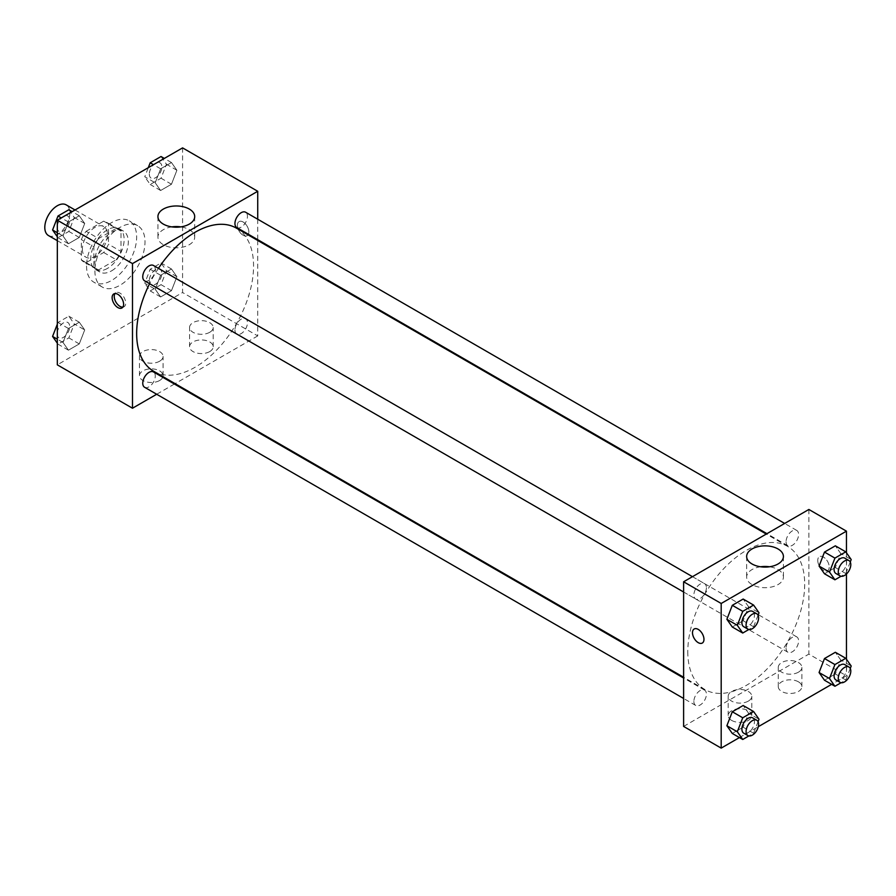 <?xml version="1.0" encoding="UTF-8"?>
<svg xmlns="http://www.w3.org/2000/svg" width="896" height="896" viewBox="0 0 896 896"><rect width="100%" height="100%" fill="white"/><g stroke="black" fill="none" stroke-linecap="round" stroke-linejoin="round"><path stroke-width="0.67" stroke-dasharray="4.48 3.36" d="M48.474 235.547A17.718 10.226 120 0 0 66.181 225.31A17.718 10.226 120 0 0 66.181 204.859M82.376 249.133A17.718 10.226 120 0 0 86.05 257.242A17.718 10.226 120 0 0 103.757 247.016A17.718 10.226 120 0 0 103.757 226.554A17.718 10.226 120 0 0 90.104 231.302A17.718 10.226 120 0 0 82.376 249.133M86.117 231.302L103.69 221.155A22.859 13.205 120 0 1 106.333 222.096A22.859 13.205 120 0 1 108.472 223.91L108.472 244.205A22.859 13.205 120 0 1 103.69 252.493L86.117 262.64A22.859 13.205 120 0 1 83.474 261.699A22.859 13.205 120 0 1 81.334 259.874L81.334 239.579A22.859 13.205 120 0 1 86.117 231.302L98.638 238.538L116.211 228.39L103.69 221.155M103.69 252.493L116.211 259.728L98.638 269.875L86.117 262.64M81.334 259.874L93.856 267.109L93.856 246.814L81.334 239.579M93.856 267.109A22.859 13.205 120 0 0 95.995 268.934A22.859 13.205 120 0 0 98.638 269.875M116.211 259.728A22.859 13.205 120 0 0 120.994 251.44L108.472 244.205M116.211 228.39A22.859 13.205 120 0 1 118.866 229.331A22.859 13.205 120 0 1 120.994 231.146L120.994 251.44M98.638 238.538A22.859 13.205 120 0 0 93.856 246.814M107.43 268.419A23.621 13.642 -60 0 1 95.614 269.584A23.621 13.642 -60 0 1 95.614 242.312A23.621 13.642 -60 0 1 119.235 228.67A23.621 13.642 -60 0 1 122.864 247.598A23.621 13.642 -60 0 1 107.43 268.419M111.608 270.827A23.621 13.642 120 0 0 127.03 250.006A23.621 13.642 120 0 0 123.413 231.09A23.621 13.642 120 0 0 105.213 237.418A23.621 13.642 120 0 0 94.898 261.184A23.621 13.642 120 0 0 99.792 271.992A23.621 13.642 120 0 0 111.608 270.827M120.994 231.146L108.472 223.91M86.554 266A35.426 20.451 120 0 0 93.89 282.218A35.426 20.451 120 0 0 129.315 261.766A35.426 20.451 120 0 0 129.315 220.853A35.426 20.451 120 0 0 102.021 230.35A35.426 20.451 120 0 0 86.554 266M94.898 270.827A35.426 20.451 120 0 0 102.245 287.045A35.426 20.451 120 0 0 137.67 266.582A35.426 20.451 120 0 0 137.67 225.68A35.426 20.451 120 0 0 110.365 235.166A35.426 20.451 120 0 0 94.898 270.827M182.582 147.885L182.582 292.522L57.322 364.84M84.706 329.941L79.285 343.918L68.432 350.179L63.011 342.462L68.432 328.485L79.285 322.224L84.706 329.941L79.285 343.918L68.432 350.179L63.011 342.462L68.432 328.485L79.285 322.224L84.706 329.941L74.267 323.915L68.846 337.893L57.994 344.154L57.322 343.19M155.198 289.24L160.63 275.262L171.472 268.99L176.893 276.707L171.472 290.685L160.63 296.957L155.198 289.24L160.63 275.262L171.472 268.99L176.893 276.707L171.472 290.685L160.63 296.957L155.198 289.24L144.76 283.214L150.192 269.237L161.034 262.965L166.454 270.682L161.034 284.659L150.192 290.931L144.76 283.214M155.198 182.784L160.63 168.806L171.472 162.546L176.893 170.262L171.472 184.24L160.63 190.501L155.198 182.784L160.63 168.806L171.472 162.546L176.893 170.262L171.472 184.24L160.63 190.501L155.198 182.784L144.76 176.758L148.288 167.686M63.011 236.006L68.432 222.029L79.285 215.768L84.706 223.485L79.285 237.462L68.432 243.723L63.011 236.006L68.432 222.029L79.285 215.768L84.706 223.485L79.285 237.462L68.432 243.723L63.011 236.006L57.322 232.725M243.13 222.006A8.12 4.693 -120 0 0 239.064 221.603A8.12 4.693 -120 0 0 239.064 230.978A8.12 4.693 -120 0 0 247.184 235.67A8.12 4.693 -120 0 0 248.427 229.163A8.12 4.693 -120 0 0 243.13 222.006M257.734 219.229L257.734 239.68M257.734 240.453L257.734 335.91L182.582 292.522M243.118 222.006A8.12 4.693 60 0 1 248.427 229.163A8.12 4.693 60 0 1 247.184 235.67A8.12 4.693 60 0 1 239.064 230.989A8.12 4.693 60 0 1 239.064 221.614A8.12 4.693 60 0 1 243.118 222.006M171.864 226.878A18.39 10.618 0 0 0 163.318 229.678A18.39 10.618 0 0 0 157.931 237.182A18.39 10.618 0 0 0 176.322 247.8A18.39 10.618 0 0 0 194.701 237.182A18.39 10.618 0 0 0 180.779 226.878M122.842 307.138A8.12 4.693 -120 0 0 124.029 306.768A8.12 4.693 -120 0 0 124.029 297.394A8.12 4.693 -120 0 0 115.909 292.712A8.12 4.693 -120 0 0 115.002 293.552M209.72 351.579A11.805 6.821 0 0 0 213.181 346.752A11.805 6.821 0 0 0 201.376 339.942A11.805 6.821 0 0 0 189.56 346.752A11.805 6.821 0 0 0 196.851 353.058A11.805 6.821 0 0 0 209.72 351.579M159.622 380.509A11.805 6.821 0 0 0 163.083 375.682A11.805 6.821 0 0 0 151.267 368.861A11.805 6.821 0 0 0 139.462 375.682A11.805 6.821 0 0 0 146.754 381.987A11.805 6.821 0 0 0 159.622 380.509M257.734 335.91L175.067 383.634M174.406 384.026L156.688 394.251M209.72 332.293A11.805 6.821 180 0 1 196.851 333.771A11.805 6.821 180 0 1 189.56 327.477A11.805 6.821 180 0 1 201.376 320.656A11.805 6.821 180 0 1 213.181 327.477A11.805 6.821 180 0 1 209.72 332.293M159.622 361.222A11.805 6.821 180 0 1 146.754 362.701A11.805 6.821 180 0 1 139.462 356.395A11.805 6.821 180 0 1 151.267 349.586A11.805 6.821 180 0 1 163.083 356.395A11.805 6.821 180 0 1 159.622 361.222M144.581 280.806A8.859 5.118 120 0 0 151.413 278.432A8.859 5.118 120 0 0 155.277 269.517A8.859 5.118 120 0 0 153.44 265.462M234.942 329.974A8.859 5.118 120 0 0 236.779 334.029A8.859 5.118 120 0 0 245.627 328.922A8.859 5.118 120 0 0 245.627 318.696A8.859 5.118 120 0 0 238.806 321.07A8.859 5.118 120 0 0 234.942 329.974M144.581 387.262A8.859 5.118 120 0 0 153.44 382.144A8.859 5.118 120 0 0 153.44 371.918M236.779 227.584A8.859 5.118 120 0 0 245.627 222.466A8.859 5.118 120 0 0 245.627 212.24M153.776 371.336A82.667 47.723 120 0 0 236.443 323.613A82.667 47.723 120 0 0 236.443 228.155M158.446 268.352A82.667 47.723 120 0 0 149.587 283.696M687.792 651.694A82.667 47.723 120 0 0 704.906 689.539A82.667 47.723 120 0 0 787.573 641.805A82.667 47.723 120 0 0 787.573 546.358A82.667 47.723 120 0 0 723.878 568.501A82.667 47.723 120 0 0 687.792 651.694M706.406 587.72A8.859 5.118 -60 0 1 702.542 596.624A8.859 5.118 -60 0 1 695.722 598.998A8.859 5.118 -60 0 1 695.722 588.773A8.859 5.118 -60 0 1 704.581 583.666A8.859 5.118 -60 0 1 706.406 587.72M786.072 648.178A8.859 5.118 120 0 0 787.909 652.232A8.859 5.118 120 0 0 796.768 647.114A8.859 5.118 120 0 0 796.768 636.888A8.859 5.118 120 0 0 789.936 639.262A8.859 5.118 120 0 0 786.072 648.178M693.885 701.4A8.859 5.118 120 0 0 695.722 705.454A8.859 5.118 120 0 0 704.581 700.336A8.859 5.118 120 0 0 704.581 690.11A8.859 5.118 120 0 0 697.749 692.485A8.859 5.118 120 0 0 693.885 701.4M786.072 541.722A8.859 5.118 120 0 0 787.909 545.776A8.859 5.118 120 0 0 796.768 540.658A8.859 5.118 120 0 0 796.768 530.432A8.859 5.118 120 0 0 789.936 532.806A8.859 5.118 120 0 0 786.072 541.722M683.614 726.421L808.875 654.102L846.451 675.797L831.634 684.354M808.875 509.466L808.875 654.102M798.437 681.822A11.805 6.821 0 0 0 785.568 680.344A11.805 6.821 0 0 0 778.277 686.65A11.805 6.821 0 0 0 785.568 692.944A11.805 6.821 0 0 0 798.437 691.466A11.805 6.821 0 0 0 801.886 686.65A11.805 6.821 0 0 0 798.437 681.822M731.629 720.395A11.805 6.821 0 0 0 748.328 720.395A11.805 6.821 0 0 0 751.789 715.568A11.805 6.821 0 0 0 739.984 708.758A11.805 6.821 0 0 0 728.168 715.568A11.805 6.821 0 0 0 729.568 718.794A11.805 6.821 0 0 0 731.629 720.395M739.435 737.576L758.296 726.69M748.574 606.76L743.154 599.043L748.574 606.76L743.154 620.738L748.574 606.76L759.013 612.786M732.301 627.01L743.154 620.738L732.301 627.01M840.762 553.538L835.341 545.821L840.762 553.538L835.341 567.515L840.762 553.538L851.2 559.563M824.488 573.776L835.341 567.515L824.488 573.776M840.762 659.994L835.341 652.277L840.762 659.994L835.341 673.971L840.762 659.994L851.2 666.019M824.488 680.232L835.341 673.971L824.488 680.232M846.451 552.81L846.451 574.011M846.451 659.254L846.451 675.797M748.574 713.216L743.154 705.499L748.574 713.216L743.154 727.194L748.574 713.216L759.013 719.242M732.301 733.454L743.154 727.194L732.301 733.454M798.437 672.179A11.805 6.821 180 0 1 785.568 673.658A11.805 6.821 180 0 1 778.277 667.363A11.805 6.821 180 0 1 790.082 660.542A11.805 6.821 180 0 1 801.886 667.363A11.805 6.821 180 0 1 798.437 672.179M748.328 701.109A11.805 6.821 180 0 1 735.459 702.587A11.805 6.821 180 0 1 728.168 696.293A11.805 6.821 180 0 1 739.984 689.472A11.805 6.821 180 0 1 751.789 696.293A11.805 6.821 180 0 1 748.328 701.109M817.746 560.392A8.12 4.693 -120 0 0 821.285 568.568A8.12 4.693 -120 0 0 827.546 570.741A8.12 4.693 -120 0 0 827.546 561.366A8.12 4.693 -120 0 0 819.426 556.674A8.12 4.693 -120 0 0 817.746 560.392A8.12 4.693 60 0 1 819.426 556.674A8.12 4.693 60 0 1 827.546 561.366A8.12 4.693 60 0 1 827.546 570.741A8.12 4.693 60 0 1 821.285 568.568A8.12 4.693 60 0 1 817.746 560.392M760.581 566.776A18.39 10.618 0 0 0 746.648 577.069A18.39 10.618 0 0 0 752.035 584.573A18.39 10.618 0 0 0 772.072 586.88A18.39 10.618 0 0 0 783.418 577.069A18.39 10.618 0 0 0 769.485 566.776M702.285 643.059L702.285 643.048A8.12 4.693 -120 0 0 703.976 639.341A8.12 4.693 -120 0 0 700.426 631.165A8.12 4.693 -120 0 0 694.176 628.992L694.176 628.992M758.061 615.227L753.592 626.763L748.877 629.485M743.736 626.718A8.859 5.118 120 0 0 752.595 621.611A8.859 5.118 120 0 0 752.595 611.386M753.592 626.763L743.154 620.738M850.259 562.005L845.779 573.541L841.064 576.262M835.923 573.496A8.859 5.118 120 0 0 844.782 568.389A8.859 5.118 120 0 0 844.782 558.152M845.779 573.541L835.341 567.515M758.061 721.683L753.592 733.219L748.877 735.941M743.736 733.174A8.859 5.118 120 0 0 752.595 728.056A8.859 5.118 120 0 0 752.595 717.83M753.592 733.219L743.154 727.194M850.259 668.45L845.779 679.997L841.064 682.718M835.923 679.952A8.859 5.118 120 0 0 844.782 674.834A8.859 5.118 120 0 0 844.782 664.608M845.779 679.997L835.341 673.971M68.846 209.742L74.267 217.459L68.846 231.437L57.994 237.698L57.322 236.746M57.154 227.338A8.859 5.118 120 0 0 58.99 231.392A8.859 5.118 120 0 0 67.85 226.274A8.859 5.118 120 0 0 67.85 216.048A8.859 5.118 120 0 0 61.029 218.422A8.859 5.118 120 0 0 57.154 227.338M84.706 223.485L74.267 217.459M79.285 237.462L68.846 231.437M68.432 243.723L57.994 237.698M68.432 222.029L61.298 217.907M79.285 215.768L72.139 211.646M57.12 227.315A8.859 5.118 120 0 0 58.957 231.37A8.859 5.118 120 0 0 67.816 226.262A8.859 5.118 120 0 0 67.816 216.026A8.859 5.118 120 0 0 60.995 218.4A8.859 5.118 120 0 0 57.12 227.315M161.034 156.52L166.454 164.237L161.034 178.214L150.192 184.475L144.76 176.758M149.352 174.115A8.859 5.118 120 0 0 151.178 178.17A8.859 5.118 120 0 0 160.037 173.051A8.859 5.118 120 0 0 160.037 162.826A8.859 5.118 120 0 0 153.216 165.2A8.859 5.118 120 0 0 149.352 174.115M176.893 170.262L166.454 164.237M171.472 184.24L161.034 178.214M160.63 190.501L150.192 184.475M160.63 168.806L153.485 164.685M171.472 162.546L164.338 158.424M149.318 174.093A8.859 5.118 120 0 0 151.144 178.147A8.859 5.118 120 0 0 160.003 173.029A8.859 5.118 120 0 0 160.003 162.803A8.859 5.118 120 0 0 153.182 165.178A8.859 5.118 120 0 0 149.318 174.093M57.322 324.184L57.994 322.459L68.846 316.198L74.267 323.915M57.154 333.794A8.859 5.118 120 0 0 58.99 337.848A8.859 5.118 120 0 0 67.85 332.73A8.859 5.118 120 0 0 67.85 322.504A8.859 5.118 120 0 0 61.029 324.878A8.859 5.118 120 0 0 57.154 333.794M79.285 343.918L68.846 337.893M68.432 350.179L57.994 344.154M63.011 342.462L57.322 339.181M68.432 328.485L57.994 322.459M79.285 322.224L68.846 316.198M57.12 333.771A8.859 5.118 120 0 0 58.957 337.826A8.859 5.118 120 0 0 67.816 332.707A8.859 5.118 120 0 0 67.816 322.482A8.859 5.118 120 0 0 60.995 324.856A8.859 5.118 120 0 0 57.12 333.771M149.352 280.56A8.859 5.118 120 0 0 151.178 284.614A8.859 5.118 120 0 0 160.037 279.507A8.859 5.118 120 0 0 160.037 269.282A8.859 5.118 120 0 0 153.216 271.645A8.859 5.118 120 0 0 149.352 280.56M176.893 276.707L166.454 270.682M171.472 290.685L161.034 284.659M160.63 296.957L150.192 290.931M160.63 275.262L150.192 269.237M171.472 268.99L161.034 262.965M149.318 280.549A8.859 5.118 120 0 0 151.144 284.603A8.859 5.118 120 0 0 160.003 279.485A8.859 5.118 120 0 0 160.003 269.259A8.859 5.118 120 0 0 153.182 271.634A8.859 5.118 120 0 0 149.318 280.549M57.322 240.654L86.05 257.242M75.04 209.978L103.757 226.554M123.413 231.09L119.235 228.67M99.792 271.992L95.614 269.584M118.866 229.331L106.333 222.096M95.995 268.934L83.474 261.699M137.67 225.68L129.315 220.853M102.245 287.045L93.89 282.218M157.931 216.586L157.931 237.182M194.701 216.586L194.701 237.182M121.923 307.989L124.029 306.768M113.803 293.922L115.909 292.712M213.181 346.752L213.181 327.477M189.56 346.752L189.56 327.477M163.083 375.682L163.083 356.395M139.462 375.682L139.462 356.395M787.573 546.358L766.282 534.061M704.906 689.539L683.614 677.242M683.614 592.01L695.722 598.998M692.474 576.677L704.581 583.666M796.768 636.888L245.627 318.696M787.909 652.232L236.779 334.029M704.581 690.11L683.614 678.014M695.722 705.454L683.614 698.466M796.768 530.432L784.661 523.443M787.909 545.776L766.942 533.669M801.886 686.65L801.886 667.363M778.277 686.65L778.277 667.363M751.789 715.568L751.789 696.293M728.168 715.568L728.168 696.293M746.648 556.472L746.648 577.069M783.418 556.472L783.418 577.069"/><path stroke-width="1.34" d="M75.04 209.978L66.181 204.859A17.718 10.226 120 0 0 52.528 209.608A17.718 10.226 120 0 0 44.8 227.438A17.718 10.226 120 0 0 48.474 235.547L57.322 240.654M156.688 394.251L132.485 408.229L57.322 364.84L57.322 220.203L182.582 147.885L257.734 191.274L257.734 219.229M257.734 239.68L257.734 240.453M163.318 209.082A18.39 10.618 180 0 1 183.355 206.774A18.39 10.618 180 0 1 194.701 216.586A18.39 10.618 180 0 1 176.322 227.203A18.39 10.618 180 0 1 157.931 216.586A18.39 10.618 180 0 1 163.318 209.082M132.485 408.229L132.485 263.592L57.322 220.203M132.485 263.592L257.734 191.274M180.779 226.878A18.39 10.618 0 0 0 171.864 226.878M117.869 307.586A8.12 4.693 60 0 1 112.56 300.429A8.12 4.693 60 0 1 113.803 293.922A8.12 4.693 60 0 1 121.923 298.614A8.12 4.693 60 0 1 121.923 307.989A8.12 4.693 60 0 1 117.869 307.586M115.002 293.552A8.12 4.693 -120 0 0 119.974 306.365A8.12 4.693 -120 0 0 122.842 307.138M175.067 383.634L174.406 384.026M692.474 576.677L153.44 265.462A8.859 5.118 120 0 0 144.581 270.581A8.859 5.118 120 0 0 144.581 280.806L683.614 592.01M683.614 678.014L153.44 371.918A8.859 5.118 120 0 0 146.619 374.293A8.859 5.118 120 0 0 142.755 383.208A8.859 5.118 120 0 0 144.581 387.262L683.614 698.466M784.661 523.443L245.627 212.24A8.859 5.118 120 0 0 238.806 214.614A8.859 5.118 120 0 0 234.942 223.53A8.859 5.118 120 0 0 236.779 227.584L766.942 533.669M149.587 283.696A82.667 47.723 120 0 0 136.651 333.502A82.667 47.723 120 0 0 153.776 371.336L683.614 677.242M766.282 534.061L236.443 228.155A82.667 47.723 120 0 0 158.446 268.352M739.435 737.576L721.19 748.115L683.614 726.421L683.614 581.784L808.875 509.466L846.451 531.16L846.451 552.81M758.296 726.69L831.634 684.354M726.88 619.293L732.301 627.01L726.88 619.293L732.301 605.315L726.88 619.293L737.318 625.318L742.739 611.341L753.592 605.069L759.013 612.786L758.061 615.227M743.154 599.043L732.301 605.315L743.154 599.043L753.592 605.069M819.067 566.059L824.488 573.776L819.067 566.059L824.488 552.082L819.067 566.059L829.506 572.085L834.926 558.107L845.779 551.846L851.2 559.563L850.259 562.005M835.341 545.821L824.488 552.082L835.341 545.821L845.779 551.846M819.067 672.515L824.488 680.232L819.067 672.515L824.488 658.538L819.067 672.515L829.506 678.541L834.926 664.563L845.779 658.302L851.2 666.019L850.259 668.45M835.341 652.277L824.488 658.538L835.341 652.277L845.779 658.302M721.19 748.115L721.19 603.478L846.451 531.16M846.451 574.011L846.451 659.254M726.88 725.738L732.301 733.454L726.88 725.738L732.301 711.76L726.88 725.738L737.318 731.763L742.739 717.786L753.592 711.525L759.013 719.242L758.061 721.683M743.154 705.499L732.301 711.76L743.154 705.499L753.592 711.525M752.035 563.976A18.39 10.618 180 0 1 746.648 556.472A18.39 10.618 180 0 1 765.027 545.854A18.39 10.618 180 0 1 783.418 556.472A18.39 10.618 180 0 1 772.072 566.283A18.39 10.618 180 0 1 752.035 563.976M721.19 603.478L683.614 581.784M703.965 639.341A8.12 4.693 60 0 1 702.285 643.059A8.12 4.693 60 0 1 694.165 638.366A8.12 4.693 60 0 1 694.165 628.992A8.12 4.693 60 0 1 700.426 631.165A8.12 4.693 60 0 1 703.965 639.341M769.485 566.776A18.39 10.618 0 0 0 760.581 566.776M694.176 628.992A8.12 4.693 -120 0 0 694.176 638.366A8.12 4.693 -120 0 0 702.285 643.048M748.877 629.485L742.739 633.035L737.318 625.318M756.762 613.794L752.595 611.386A8.859 5.118 120 0 0 745.763 613.76A8.859 5.118 120 0 0 741.899 622.664A8.859 5.118 120 0 0 743.736 626.718L747.914 629.138A8.859 5.118 120 0 0 756.762 624.019A8.859 5.118 120 0 0 756.762 613.794A8.859 5.118 120 0 0 749.941 616.168A8.859 5.118 120 0 0 746.077 625.083A8.859 5.118 120 0 0 747.914 629.138M742.739 633.035L732.301 627.01M742.739 611.341L732.301 605.315M841.064 576.262L834.926 579.802L829.506 572.085M848.96 560.571L844.782 558.152A8.859 5.118 120 0 0 837.95 560.526A8.859 5.118 120 0 0 834.086 569.442A8.859 5.118 120 0 0 835.923 573.496L840.101 575.904A8.859 5.118 120 0 0 848.96 570.797A8.859 5.118 120 0 0 848.96 560.571A8.859 5.118 120 0 0 842.128 562.946A8.859 5.118 120 0 0 838.264 571.85A8.859 5.118 120 0 0 840.101 575.904M834.926 579.802L824.488 573.776M834.926 558.107L824.488 552.082M748.877 735.941L742.739 739.48L737.318 731.763M756.762 720.25L752.595 717.83A8.859 5.118 120 0 0 745.763 720.205A8.859 5.118 120 0 0 741.899 729.12A8.859 5.118 120 0 0 743.736 733.174L747.914 735.582A8.859 5.118 120 0 0 756.762 730.475A8.859 5.118 120 0 0 756.762 720.25A8.859 5.118 120 0 0 749.941 722.613A8.859 5.118 120 0 0 746.077 731.528A8.859 5.118 120 0 0 747.914 735.582M742.739 739.48L732.301 733.454M742.739 717.786L732.301 711.76M841.064 682.718L834.926 686.258L829.506 678.541M848.96 667.016L844.782 664.608A8.859 5.118 120 0 0 837.95 666.982A8.859 5.118 120 0 0 834.086 675.898A8.859 5.118 120 0 0 835.923 679.952L840.101 682.36A8.859 5.118 120 0 0 848.96 677.242A8.859 5.118 120 0 0 848.96 667.016A8.859 5.118 120 0 0 842.128 669.39A8.859 5.118 120 0 0 838.264 678.306A8.859 5.118 120 0 0 840.101 682.36M834.926 686.258L824.488 680.232M834.926 664.563L824.488 658.538M57.322 236.746L52.573 229.981L57.994 216.003L68.846 209.742L72.139 211.646M57.322 232.725L52.573 229.981M61.298 217.907L57.994 216.003M148.288 167.686L150.192 162.781L161.034 156.52L164.338 158.424M153.485 164.685L150.192 162.781M57.322 343.19L52.573 336.437L57.322 324.184M57.322 339.181L52.573 336.437"/></g></svg>
